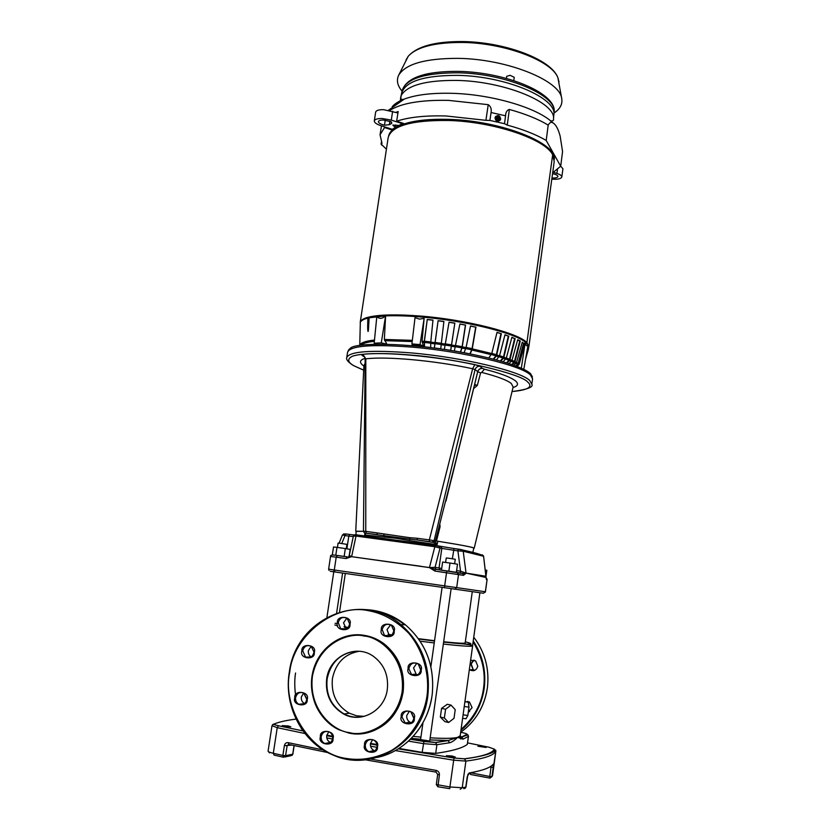 <?xml version="1.0" encoding="UTF-8"?>
<svg xmlns="http://www.w3.org/2000/svg" width="831" height="831" viewBox="0 0 831 831"><rect width="100%" height="100%" fill="white"/><g stroke="black" fill="none" stroke-linecap="round" stroke-linejoin="round"><path stroke-width="1.25" d="M472.808 552.366L473.826 548.18C473.473 547.328 461.496 545.011 437.885 541.251L436.452 541.012C461.163 544.928 473.743 547.338 474.2 548.231L513.132 387.017L511.304 383.475C506.952 380.037 497.063 376.35 481.658 372.413L480.598 372.942L477.316 385.459L473.649 388.586M512.041 391.546C528.049 390.071 533.294 386.914 527.758 382.094C521.536 373.908 457.86 358.774 411.947 355.159C386.633 352.884 362.752 352.998 352.843 356.052C347.098 358.691 347.348 361.869 353.591 365.588L363.687 370.169M532.38 376.682L530.292 373.472C525.981 369.193 505.85 360.093 456.79 351.44C406.027 342.569 356.032 342.642 350.589 348.033L348.376 350.163M348.553 556.718L349.28 555.409L351.627 556.677L420.891 566.264M435.288 545.437L356.831 534.894L438.612 545.967L440.046 548.045L441.812 548.418L439.038 568.009L435.06 567.313L440.046 548.045L434.842 546.725L429.44 567.594L435.06 567.313L435.745 569.11L436.992 569.505M429.409 567.604L351.534 556.677L346.06 558.546L336.212 557.175L334.291 569.983L334.976 571.957L483.445 593.251L485.408 591.765L456.686 587.621L454.754 589.262M485.283 592.212L487.07 579.664L486.343 579.467L486.073 577.483L466.212 573.141L463.49 575.343L434.904 571.063L429.471 567.635L434.54 569.079M366.336 533.18L365.765 531.362L376.89 532.889L377.388 534.613L365.152 533.097L409.797 539.132L409.673 540.628L396.491 538.332L364.726 534.956L366.004 533.294M364.778 533.003L364.726 534.956L365.349 533.138M356.115 531.393L363.459 531.321L356.125 531.217L355.948 534.811M376.89 532.889L409.61 537.678L409.797 539.132L417.255 539.973L417.1 538.27L429.357 539.88L429.409 541.646L433.117 542.342L435.101 540.95L434.104 540.701L432.12 542.092M456.738 457.195L435.382 541.147L433.553 542.477L417.255 539.973L429.409 541.646M474.854 364.601L472.642 368.746L429.357 539.88L434.104 540.701L475.083 369.577L472.642 368.746C434.956 360.581 386.799 356.239 365.806 358.826L362.846 354.318C384.826 351.721 435.164 356.208 474.854 364.601L479.736 366.232L482.354 368.289C480.048 368.268 478.511 369.38 477.732 371.613L445.946 501.155M473.119 390.404L474.626 384.379L477.316 385.459M480.598 372.942L477.752 371.665L474.626 384.379L476.412 386.051M473.763 388.087L451.565 478.604M482.354 368.289L482.468 368.393C480.121 368.351 478.552 369.442 477.752 371.665L475.083 369.577C475.872 367.344 477.43 366.222 479.736 366.232M439.963 524.839L439.983 526.075L439.069 526.522L440.066 526.74L439.983 526.075M409.61 537.678L417.1 538.27M435.101 540.95L437.044 544.689L409.673 540.628M433.553 542.477L437.044 544.689L437.885 541.251M365.765 531.362L365.806 358.826L365.141 359.075L363.459 531.227L365.765 531.362M436.452 541.012L440.066 526.74M383.86 534.229L384.202 537.2M364.684 357.029L362.004 355.377L362.846 354.318M362.004 355.377L364.601 356.842L365.141 359.034M481.658 372.413L484.442 369.193C499.992 373.119 510.359 377.035 515.552 380.93C518.793 383.88 517.942 386.072 513.007 387.526M482.468 368.393L484.442 369.193M365.089 363.49L363.926 365.515L355.751 531.092M434.904 571.063L446.527 572.725L446.901 570.918L449.571 571.271L457.123 572.424L458.515 574.522L463.511 575.343L462.805 573.546L457.206 572.434M486.343 579.467L486.218 578.521M486.01 576.704L486.073 577.483M462.805 573.546L435.402 569.245L434.914 570.99M336.212 557.175L346.049 558.546L347.213 556.853L337.448 555.503L336.212 557.175L330.53 556.458L328.619 569.173L444.668 585.897L444.554 587.797M332.66 554.9L337.428 555.503M486.187 577.898L487.07 579.228L486.301 578.906L485.886 576.247L483.58 556.261L463.199 551.233L466.046 573.099L485.886 576.247M456.676 570.617L460.54 571.167L460.094 572.933L462.514 573.276M465.869 573.099L462.846 573.587M429.43 567.563L351.627 556.677L356.011 536.068L434.842 546.725L435.226 545.468L441.168 546.684L441.812 548.418L457.912 550.891L458.421 549.135L461.766 549.665L463.199 551.233L457.912 550.891L460.54 571.167L466.046 573.099L485.979 576.631L483.6 556.282M456.416 572.393L457.497 564.187L456.354 572.31M441.469 570.149L442.622 562.057L450.007 563.044L448.854 571.188M485.958 576.537L486.821 570.284L485.19 570.004M457.497 564.187L450.007 563.044M344.148 556.469L345.332 548.574L336.971 547.369L335.776 555.295M349.207 555.669L350.152 549.384L345.332 548.574M332.327 554.879L333.511 547.006L336.971 547.369M351.575 556.51L348.584 556.801M341.738 543.526L344.99 535.59L342.476 534.894L339.09 543.173M353.362 536.161C354.099 534.873 355.252 534.447 356.831 534.894L356.011 536.068L353.362 536.161L349.28 555.409M452.002 755.992L455.253 757.02L449.613 756.719L446.382 755.691L452.002 755.992M482.998 746.539L486.073 747.474L477.929 746.228L482.998 746.539M288.191 725.941L290.829 726.782L284.888 726.46L282.27 725.619L288.191 725.941M303.014 730.916L278.478 725.775L277.232 727.676L273.306 753.291L282.872 755.462L284.358 745.719C284.888 743.485 286.144 742.467 288.118 742.644L288.824 744.451L327.798 752.574M437.76 774.347L439.402 774.928C439.485 772.498 438.373 770.991 436.067 770.389L370.564 759.056M491.235 766.026L491.038 767.179L493.219 767.304L493.385 764.115C490.477 767.709 482.437 770.659 469.245 772.965L467.209 776.902M284.804 756.999L290.757 755.732L292.73 754.195L285.594 755.701L283.6 757.259L282.872 755.462L285.594 755.701L287.079 745.968L288.596 744.42M436.348 784.454L437.688 774.409L436.005 772.113L436.067 770.389M365.411 759.814L435.963 772.103M470.637 774.502L469.245 772.965L467.884 774.534M491.744 765.652L493.385 764.115M493.219 767.304L491.962 776.601L489.968 778.117L489.781 776.486L470.575 772.737M437.875 786.76L436.275 784.516L449.903 786.978L453.996 758.028L398.309 748.835M364.529 744.68L364.466 745.334C361.911 753.073 378.375 755.296 377.451 747.069L377.523 746.415C380.047 738.655 363.604 736.484 364.529 744.68M320.371 736.536L320.299 737.17C317.754 744.825 333.885 747.007 333.023 738.863L333.096 738.219C335.61 730.542 319.499 728.434 320.371 736.536M408.114 668.166L408.052 668.81C405.507 676.527 422.158 678.47 421.192 670.316L421.255 669.672C423.768 661.923 407.138 660.053 408.114 668.166M401.228 716.291L401.165 716.945C398.61 724.705 415.292 726.845 414.326 718.597L414.389 717.942C416.923 710.152 400.251 708.095 401.228 716.291M289.739 672.009L289.645 672.57C281.958 708.137 311.313 753.987 345.997 758.391C360.696 760.957 375.789 758.36 391.266 750.601C410.857 738.666 423.717 717.111 426.916 696.565L426.999 695.983C429.752 675.426 423.675 650.85 408.623 633.129C396.283 620.695 382.831 613.205 368.278 610.66C334.696 603.129 293.416 635.59 289.739 672.009M294.766 697.521L294.693 698.154C292.169 705.727 308.041 707.732 307.221 699.723L307.283 699.079C309.786 691.496 293.935 689.553 294.766 697.521M301.892 650.673L301.819 651.296C299.305 658.817 315.136 660.645 314.315 652.719L314.378 652.086C316.871 644.544 301.051 642.779 301.892 650.673M337.407 622.533L337.344 623.167C334.831 630.708 350.869 632.443 349.996 624.507L350.059 623.873C352.552 616.301 336.524 614.639 337.407 622.533M381.336 629.41L381.273 630.043C378.739 637.678 395.12 639.444 394.195 631.425L394.258 630.781C396.751 623.125 380.401 621.422 381.336 629.41M359.106 651.275C344.543 653.987 335.651 663.086 332.431 678.563C330.967 694.03 336.586 705.571 349.28 713.195L344.107 713.974C349.716 716.821 355.595 717.797 361.765 716.904C355.595 717.797 349.716 716.821 344.107 713.974C331.289 706.267 325.627 694.591 327.123 678.958C330.79 662.172 340.606 652.917 356.592 651.192C340.606 652.917 330.79 662.172 327.123 678.958C325.627 694.591 331.289 706.267 344.107 713.974L343.66 714.037C330.831 706.319 325.17 694.643 326.666 678.989C329.294 656.345 355.938 643.35 373.566 656.438C384.13 664.457 388.711 675.426 387.308 689.335C384.867 710.598 361.153 723.884 343.66 714.037M349.28 713.195L356.572 715.803L364.248 716.364M374.958 750.829L374.012 750.497C371.374 749.053 370.179 746.757 370.449 743.61L372.62 739.642M330.624 742.55L330.302 742.415C327.643 741.034 326.448 738.749 326.718 735.56L328.806 731.696M417.578 674.886L416.123 674.128L413.547 667.958L416.83 663.252M411.366 722.741L409.86 722.139C407.533 720.622 406.494 718.42 406.754 715.533L409.392 711.211M304.593 703.608L304.582 703.608C302.141 702.195 301.061 699.993 301.341 696.991L303.658 692.95L306.857 699.588C305.579 703.971 302.92 705.54 298.88 704.283C296.594 703.005 295.483 700.969 295.535 698.175L295.597 697.604C296.916 693.168 299.607 691.621 303.689 692.961L306.878 699.027C305.818 703.815 303.149 705.571 298.88 704.283L304.582 703.608M311.22 656.978L311.168 656.947C309.018 655.503 308.072 653.405 308.353 650.663L311.158 646.289M346.361 629.098L343.515 622.835L346.849 618.16M390.29 636.151L389.355 635.58L387.007 629.638L390.601 624.808M461.07 729.421C473.93 717.828 481.398 704.273 483.455 688.774L483.528 688.276C485.834 672.632 482.354 657.176 473.099 641.916M464.913 701.624L469.442 701.966L472.091 707.617L468.3 712.063M470.626 660.261L475.602 660.863L477.794 666.15C476.423 670.42 473.743 671.656 469.775 669.848L469.349 669.516M349.633 732.641L349.103 732.537C335.132 731.498 308.135 711.201 312.404 676.278C319.031 641.823 350.433 632.235 363.853 635.995L364.373 636.079C378.126 636.733 406.047 656.334 402.09 692.15C395.473 727.551 362.97 736.837 349.633 732.641M355.491 634.884C365.733 634.458 375.134 637.335 383.714 643.526C398.724 655.586 405.196 671.718 403.149 691.922C398.787 714.141 386.373 727.863 365.91 733.108M348.251 627.509L344.086 626.616M468.497 736.266L467.843 734.791L468.497 736.266L467.313 744.358C462.701 748.035 452.168 751.047 435.693 753.395L422.148 752.346L398.973 748.419M376.942 744.545L370.481 743.371M346.247 548.73L346.901 544.367L340.97 543.422L338.103 543.09L337.438 547.442M451.119 588.743L429.72 740.992L420.569 739.642L422.958 722.731M454.63 563.75L455.263 559.263L449.529 558.349L446.247 557.965L445.613 562.452M430.167 737.814C443.951 738.645 453.103 738.499 457.632 737.367L460.197 735.757L460.239 737.606L457.652 737.367L463.012 739.175L462.15 737.294L460.239 737.606L467.843 734.791L466.918 734.344L461.517 737.055L460.187 735.819M448.605 722.492L444.876 721.62L440.347 717.049L441.562 708.344L447.296 704.283L451.025 705.114L445.582 709.259L444.367 717.984L448.605 722.492L454.027 718.296L455.222 709.643L451.025 705.114M332.525 736.245L326.801 735.123M472.278 591.724L465.173 642.924C464.83 643.62 457.663 643.225 443.671 641.74M434.551 640.701L418.388 638.665M391.993 634.926L388.15 634.344M462.607 718.316L466.025 718.763L467.832 715.46L468.985 707.119L468.31 702.185L464.893 701.738M449.592 742.769C451.7 742.322 454.38 740.525 457.632 737.367L448.106 740.556L449.592 742.769L436.909 744.711L435.454 742.447L410.41 739.258L423.955 741.501M422.148 752.346L423.924 741.522L435.797 742.55L448.958 740.473L429.866 739.943L448.106 740.556L435.454 742.447M420.621 739.268L411.293 738.364M302.276 729.867L301.258 728.351M445.582 709.259L441.562 708.344M444.367 717.984L440.347 717.049M464.238 706.495L468.985 707.119M467.832 715.46L463.085 714.837M528.848 346.569L526.885 342.632C518.575 332.982 465.838 319.52 419.832 315.998C382.779 313.516 362.908 315.635 360.218 322.376L388.17 137.624C391.536 125.803 411.625 120.09 448.449 120.474C494.03 121.679 545.292 139.161 552.667 154.774L554.215 161.546L528.869 346.672L526.916 342.632L552.667 154.784L526.906 342.632C518.554 332.982 465.827 319.52 419.832 316.009C396.875 314.243 379.985 314.575 369.172 316.995L368.434 329.762C367.936 334.342 367.572 328.307 367.676 326.396L367.842 318.086C363.781 319.166 361.277 320.527 360.332 322.158L359.761 345.405C360.467 342.829 365.36 341.042 374.48 340.045M369.037 317.38L368.112 317.255C364.061 318.335 361.568 319.696 360.623 321.327L360.259 322.283M376.464 344.169L374.168 343.234L381.284 342.871L385.584 315.915L368.871 317.837M385.584 315.915L385.594 315.894C395.276 315.5 406.629 315.822 419.655 316.871C463.324 320.236 513.838 332.577 525.275 342.102L519.209 364.217L516.882 366.388M381.284 342.871L386.893 344.19L384.358 339.453L385.594 315.894M411.916 343.899L412.166 345.042L423.322 346.028L422.065 341.177L424.132 318.398L419.426 319.114L415.022 317.65L411.916 343.899L420.019 344.616L423.322 346.028M424.548 346.891L424.423 341.24L427.259 319.457L424.246 341.406L424.361 346.87M527.228 349.726L527.675 347.784M512.01 360.28L514.493 361.454L519.739 341.001L520.279 341.022L517.703 339.734L511.989 360.363L509.039 363.604M511.356 361.423L509.403 360.602L507.035 362.97M506.474 362.794L508.956 360.311L505.788 359.085M506.339 357.995L509.548 359.241L508.956 360.311M509.548 359.241L514.607 338.57L511.865 337.448M514.607 338.57L511.906 337.261L506.308 358.109L503.191 361.797M505.705 359.179L503.347 358.338L500.844 361.121M500.324 360.976L502.932 358.068L499.067 356.79M499.566 355.678L503.493 356.977L502.932 358.068M503.493 356.977L508.312 336.108L504.947 334.935M508.312 336.108L504.988 334.779L499.535 355.813L496.419 359.906M498.974 356.915L496.242 356.073L493.77 359.21M493.302 359.085L495.878 355.813L491.36 354.515M491.817 353.393L496.387 354.702L495.878 355.813M496.387 354.702L500.937 333.647L496.99 332.462M500.937 333.647L497.031 332.317L491.775 353.539L488.815 357.964M491.266 354.66L471.915 350.028L470.128 353.881M469.858 353.829L471.717 349.809L465.765 348.605M466.077 347.431L472.06 348.646L471.717 349.809M472.06 348.646L475.706 327.154L470.491 326.064M475.706 327.154L470.523 325.949L466.046 347.607L464.062 352.728L467.593 353.393M465.692 348.771L461.984 348.064L460.603 352.105M454.328 350.921L460.416 352.064M460.436 352.001L461.859 347.857L455.565 346.745M455.824 345.561L462.14 346.683L461.859 347.857M462.14 346.683L465.412 325.077L459.907 324.08M450.745 350.443L454.837 323.103L450.651 350.433M465.412 325.077L459.927 323.965L454.308 351.025M454.744 323.207L449.031 322.314M444.325 349.456L445.073 345.249L441.199 344.699L440.721 348.937M434.374 348.075L438.103 320.683L443.899 321.452L441.334 343.494L445.291 344.065L449.052 322.199L454.837 323.103M443.889 321.576L438.155 320.818M438.103 320.683L434.291 348.064M434.571 343.805L430.718 343.338L430.707 347.618M432.961 320.195L427.383 319.592M515.771 365.962L517.464 364.529L515.895 363.573M516.529 362.534L518.118 363.5L517.464 364.529M518.118 363.5L523.53 343.276L522.211 342.414M511.678 364.487L513.859 362.503L511.429 361.35M514.493 361.454L513.859 362.503M519.739 341.001L517.64 339.952M523.53 343.276L522.284 342.154L516.518 362.565L513.932 365.287M515.864 363.604L514.337 362.804L512.27 364.695M528.152 349.934L525.556 359.262M525.68 358.545L528.225 349.944M527.727 347.971L528.319 348.044L526.231 355.45M527.415 348.656L527.893 347.026L528.319 348.044M518.513 365.214L517.962 364.851L516.373 366.191M509.403 360.602L509.995 359.532L511.989 360.363M515.127 338.581L509.995 359.532M503.347 358.338L503.898 357.247L506.308 358.109M508.79 336.098L503.898 357.247M496.242 356.073L496.751 354.962L499.535 355.813M501.363 333.615L496.751 354.962M471.915 350.028L472.257 348.864L491.775 353.539M475.945 327.071L472.257 348.864M461.984 348.064L462.254 346.891L466.046 347.607M465.578 324.983L462.254 346.891M445.291 344.065L445.073 345.249M441.199 344.699L441.334 343.494M430.718 343.338L430.78 342.123L434.706 342.611M427.259 319.457L432.972 320.07L430.78 342.123M420.019 344.616L424.132 318.398M517.962 364.851L518.617 363.822L519.209 364.217M524.101 343.317L518.617 363.822M514.337 362.804L514.96 361.755L516.518 362.565M520.279 341.022L514.96 361.755M385.553 315.894C382.27 318.927 379.362 319.135 376.817 316.538L374.168 343.234M368.112 317.255L367.842 318.086L368.871 318.242M528.402 349.259L528.817 346.434L528.08 344.865L523.79 369.38M521.317 368.226L525.285 342.123C525.784 345.748 526.719 346.662 528.069 344.855L528.08 344.886M528.069 344.855L525.285 342.123M554.267 159.625C557.435 143.202 501.072 120.64 448.667 119.384C425.524 118.76 408.457 121.181 397.478 126.634C392.461 129.252 389.521 132.306 388.659 135.765M395.971 112.341L398.174 111.52L396.636 121.201L403.627 123.455L391.422 129.75L384.524 127.559L384.628 126.873M386.415 149.196L381.065 144.033L382.021 143.358L380.037 134.809L384.524 127.559M507.253 125.097C523.291 129.47 536.275 134.601 546.206 140.481L560.707 166.221L562.566 151.595L560.146 136.076C558.266 129.117 555.96 124.775 553.228 123.04L552.366 122.573C551.005 121.845 549.613 122.697 548.19 125.128C538.291 119.103 525.348 113.878 509.351 109.453L507.253 125.097L504.51 123.694L505.57 115.8C505.674 112.289 506.941 110.17 509.351 109.453M396.636 121.201C408.945 117.129 425.472 115.384 446.205 115.987L485.927 120.329L488.223 104.664L448.543 100.374C420.818 99.834 401.207 103.189 389.708 110.461M496.429 117.94L500.137 118.76L498.725 120.474L496.543 119.986L495.723 117.846L497.083 116.184L495.723 117.846M428.858 73.533L424.101 74.603M513.776 80.597L514.244 77.314L510.12 75.309L506.733 76.296L506.432 78.405M554.038 113.037C560.052 109.027 562.618 104.27 561.756 98.754C560.437 80.597 506.806 58.824 457.704 58.357C425.098 58.388 405.414 64.018 398.662 75.257C396.273 80.295 397.405 85.593 402.038 91.13M488.223 104.664C490.757 106.43 491.703 109.048 491.059 112.538L505.57 115.8M381.398 142.018L381.065 144.033M381.232 143.005L381.128 143.659M381.294 144.625L381.98 145.248M391.526 129.075L391.422 129.75M402.827 123.809L391.297 120.1L382.281 118.521C377.471 118.449 374.812 119.249 374.314 120.911C374.293 122.604 376.464 124.193 380.806 125.658L392.222 129.293L402.921 123.227M397.945 112.985L383.621 109.671C378.822 109.609 376.163 110.419 375.654 112.123L374.314 120.911M391.089 123.788L391.837 122.978L391.089 121.71L383.59 120.069C380.463 120.017 378.739 120.526 378.406 121.617C378.521 123.03 380.546 124.224 384.493 125.201L389.334 124.702L391.089 123.788L391.37 121.96M395.265 127.559L399.337 125.46L392.803 125.076L395.265 127.559L395.67 124.91M385.252 120.194L384.493 125.201M485.927 120.329L489.906 120.422L491.059 112.538M495.723 116.361L495.006 117.846C495.598 121.077 497.239 121.949 499.94 120.443M489.906 120.422L504.51 123.694M495.131 117.711L495.494 116.683C498.195 114.72 499.919 115.467 500.678 118.958L500.304 119.996C497.603 121.949 495.878 121.181 495.131 117.711M500.106 118.75L500.013 118.137L496.232 117.296L497.499 115.789L495.775 117.836L496.543 119.986M497.561 115.769L499.587 116.205L500.252 117.888L496.471 117.036M496.751 116.704L496.793 116.693C498.133 115.478 499.265 115.727 500.189 117.451L500.22 117.483M496.232 117.296L496.107 118.179L499.982 118.937C498.642 120.142 497.499 119.893 496.574 118.168M499.109 120.017L496.959 119.529L496.543 118.137M496.959 119.529L496.574 119.944L498.725 120.433M548.19 125.128L546.206 140.481M551.794 179.205C557.715 179.548 561.06 178.81 561.808 177.003L562.93 168.735L560.707 166.2L553.851 171.851L552.844 171.529M561.808 177.003C561.849 175.736 560.219 174.541 556.926 173.43L552.771 172.09M551.961 178.011C555.534 178.135 557.528 177.647 557.944 176.536C557.881 175.455 556.261 174.531 553.082 173.762L552.542 173.721M512.81 391.484C527.311 389.49 533.647 387.09 531.84 384.275L529.721 380.505C520.746 371.291 462.41 357.309 411.657 352.946C371.021 349.778 349.384 351.336 346.756 357.6L347.576 352.167C350.235 345.727 371.883 344.065 412.508 347.161C463.241 351.44 521.525 365.557 530.479 374.968L532.578 378.822L530.853 374.012M446.527 572.725L444.668 585.897L456.686 587.621L458.515 574.522M363.895 366.035C359.013 362.607 359.418 360.052 365.1 358.358M330.291 571.271L334.976 571.957M441.718 568.435L439.038 568.009L439.942 569.931M458.411 549.135L454.006 548.553L452.365 558.754M482.094 554.744L483.497 555.897C480.578 554.298 473.597 552.335 462.545 549.997L438.851 546.019M349.841 534.447L345.893 533.969L344.99 535.59L348.802 536.088L346.891 548.834M342.476 534.904L345.893 533.969L349.695 534.468L348.802 536.088L353.268 536.618M343.432 533.99L346.039 533.949M454.058 548.522L440.617 546.393M354.151 535.071L349.695 534.468L354.307 534.987M354.484 534.915L356.987 534.873M439.402 774.928L437.916 786.77L449.737 788.671M278.562 725.764C274.988 724.944 273.586 724.331 274.355 723.894C279.621 721.827 286.851 720.238 296.044 719.106M377.035 745.095L370.408 743.901M326.697 735.695L332.629 736.848L326.708 735.664M495.858 751.068L495.702 750.185C492.835 753.499 482.51 756.397 464.737 758.88L453.996 758.028L464.436 758.786L465.89 761.092L453.612 760.188L395.369 750.57M489.771 766.94L491.038 767.179L489.781 776.486L491.962 776.601L492.565 775.552L495.858 751.131L494.331 749.126C492.232 753.353 482.271 756.563 464.436 758.786M494.331 749.126L488.919 747.214M467.583 742.883L488.742 747.173M470.138 772.809L470.762 774.523L489.864 778.096M304.987 733.534L277.232 727.676L271.986 725.723L268.081 751.162C268.112 751.764 269.846 752.481 273.306 753.291L274.074 755.088L283.288 757.186M491.942 776.725L495.837 751.193C493.78 755.493 483.798 758.796 465.89 761.092L462.223 787.746L465.796 787.134L467.178 777.099M272.589 724.684L274.355 723.894M376.942 747.318L370.564 746.165M332.556 739.029L326.78 737.907M323.269 749.978L288.118 742.644M493.739 749.998L495.162 750.538M491.973 776.59L492.554 775.489M449.758 788.671L449.903 786.978L462.223 787.746L460.239 789.315M284.358 745.719L291.681 745.075M463.802 788.702L465.827 786.915M294.039 745.584L292.761 754.008M377.108 746.352L377.045 746.903C375.799 751.317 373.098 752.917 368.954 751.712C366.492 750.403 365.266 748.284 365.297 745.334L365.36 744.742C366.648 740.265 369.39 738.697 373.586 740.016C375.965 741.345 377.129 743.444 377.108 746.311M332.712 738.167L332.649 738.707C331.444 743.007 328.827 744.618 324.817 743.527C322.335 742.27 321.109 740.151 321.14 737.18L321.202 736.598C322.438 732.236 325.098 730.657 329.159 731.841C331.559 733.119 332.743 735.217 332.712 738.125M408.873 668.841L408.935 668.249C410.587 663.221 413.703 661.829 418.284 664.052L420.756 670.202C419.146 675.167 416.071 676.6 411.522 674.502L408.873 668.841M401.986 716.956L402.048 716.364C403.513 711.596 406.463 710.09 410.898 711.866L413.9 718.451C412.477 723.157 409.579 724.684 405.185 723.043L401.986 716.956M289.302 672.456L289.385 671.926C296.002 618.472 361.08 589.833 400.937 624.642C421.878 643.028 430.832 666.836 427.809 696.066L427.726 696.648C422.117 742.862 372.381 772.996 333.21 755.109C302.567 742.821 283.651 706.329 289.302 672.456M365.162 609.601C379.985 610.131 393.406 615.2 405.414 624.819C425.929 642.779 434.852 666.057 432.182 694.664L432.068 695.485C428.11 725.847 405.071 751.743 377.222 757.446M404.541 624.787C395.546 617.589 385.2 612.998 373.524 611.014M314.014 652.055L313.952 652.615C312.539 657.207 309.734 658.703 305.559 657.113L302.713 650.766C304.167 646.123 307.003 644.648 311.22 646.331L314.014 652.044M349.674 623.852L349.612 624.413C348.044 629.254 345.073 630.687 340.72 628.714L338.227 622.637C339.837 617.745 342.839 616.342 347.223 618.409L349.674 623.842M393.832 630.76L393.78 631.331C392.107 636.328 389.022 637.73 384.514 635.518L382.146 629.514C383.86 624.455 386.986 623.084 391.515 625.411L393.832 630.75M295.556 673.017C294.434 679.841 294.506 687.767 295.774 696.793M461.101 732.36L460.675 732.277C475.529 721.526 484.421 706.755 487.361 687.912L487.454 687.206C489.438 668.498 484.868 651.826 473.753 637.211C484.878 651.826 489.459 668.488 487.465 687.206C485.096 704.127 477.669 717.994 465.194 728.797M460.945 730.345C473.701 719.698 481.44 705.872 484.141 688.847L484.213 688.348C486.301 671.012 482.645 655.202 473.244 640.919M467.801 701.322L467.261 701.686M474.034 660.074L470.907 664.26L473.182 669.578L474.761 670.316M468.435 711.128L469.629 711.481M474.013 670.596L472.507 669.63M468.944 711.845L468.362 711.616M349.165 733.139L338.778 729.691C318.657 718.316 309.734 700.564 312.009 676.434C315.437 650.33 340.378 630.75 364.695 635.435C371.499 636.629 377.773 639.33 383.507 643.526C398.516 655.597 404.998 671.728 402.952 691.943C399.669 718.773 373.628 738.572 349.217 733.15M345.561 629.441L342.154 628.755M347.95 627.872L344.387 627.176M337.635 625.712L334.831 625.005M335.08 623.354L337.324 623.437M435.693 753.395L436.909 744.711L423.384 743.62L408.437 741.127M443.619 642.124C463.906 643.703 473.577 644.939 472.621 645.853C472.081 646.747 462.327 646.144 443.349 644.035M434.229 642.965L420.112 641.168M388.43 636.671L385.802 636.266M413.163 736.38L420.933 737.118M460.956 732.329C465.215 733.191 467.209 733.866 466.918 734.344M465.838 735.04L466.825 735.331M460.696 739.019L460.862 737.783M467.313 744.358L468.404 736.391L463.012 739.175M465.329 641.833C477.129 644.804 469.889 644.887 443.619 642.072M434.509 641.002L418.606 638.956M391.765 635.154L388.389 634.645M412.197 341.541L384.67 340.658M374.355 341.281C367.188 342.071 362.7 343.39 360.914 345.239M424.184 342.611L422.179 342.414M455.513 346.922L451.68 346.278M444.346 349.332L450.682 350.318M451.628 346.08L445.115 345.073M445.323 343.878L451.846 344.896M434.384 347.96L440.742 348.812M441.219 344.512L434.675 343.639M434.81 342.434L441.354 343.307M424.537 346.828L430.707 347.514M430.718 343.151L424.361 342.445M424.423 341.24L430.801 341.946M451.887 345.083L455.793 345.738M422.065 341.177L424.246 341.406M384.358 339.453L412.342 340.336M392.232 106.68C394.715 103.75 398.724 101.226 404.24 99.097C415.843 94.776 431.632 92.843 451.586 93.301C489.023 94.163 532.12 106.171 549.665 120.059L553.228 123.04M552.366 122.573L549.665 120.059C551.036 121.222 552.314 121.264 553.498 120.183L553.602 117.244C552.22 100.873 502.111 81.095 456.375 80.41C425.929 80.243 407.554 85.209 401.269 95.295L400.21 101.164M388.555 110.222L404.24 99.097C402.599 99.834 401.363 99.512 400.532 98.141L401.685 93.114C405.393 81.324 423.935 75.403 457.33 75.361C505.871 75.985 557.674 98.328 553.81 115.031L554.09 112.559C557.954 95.783 506.214 73.388 457.725 72.806C424.371 72.868 405.84 78.82 402.121 90.662L402.079 90.922M559.014 82.061L557.933 77.844C552.168 60.892 504.583 42.724 461.828 42.443C434.436 42.443 416.57 47.055 408.229 56.269L406.006 60.009M392.627 111.25L391.297 120.1M389.864 121.233L389.334 124.702M496.793 116.693L500.189 117.451M557.466 169.482L556.926 173.43M353.476 365.578L363.002 369.909M350.589 348.033L347.576 352.167M531.84 384.275L532.578 378.822M363.459 531.238L364.258 532.671M352.573 365.048C347.867 361.776 345.925 359.304 346.756 357.6M329.045 570.461L328.619 569.173M487.08 579.674L485.418 591.765M446.901 570.918L434.675 569.121M347.005 556.863L337.22 555.524C332.431 554.63 330.198 554.942 330.53 556.458M434.551 569.048L440.742 570.045M457.611 572.58L456.78 572.455M453.996 758.028L398.278 748.856M377.035 745.127L370.408 743.932M303.045 730.948L278.478 725.775C270.522 723.78 274.137 723.967 271.986 725.723M465.028 788.453L465.962 787.05L467.853 774.617M268.081 751.162L269.483 752.876M291.982 755.452L292.865 754.122L294.153 745.604M373.586 740.016C375.934 741.345 377.097 743.454 377.077 746.331C376.059 751.151 373.358 752.938 368.954 751.712L374.012 750.497M329.159 731.841C331.527 733.129 332.701 735.227 332.67 738.146C331.683 742.841 329.066 744.638 324.817 743.527L330.302 742.415M418.284 664.052L420.787 669.62C419.426 675.021 416.341 676.642 411.522 674.502L416.123 674.128M410.898 711.866L413.931 717.88C412.758 723.001 409.849 724.725 405.185 723.043L409.86 722.139M406.172 743.111C420.663 730.563 429.347 714.411 432.203 694.654C434.883 666.057 425.95 642.779 405.414 624.819L400.937 624.642C361.018 589.844 295.94 618.524 289.344 671.905C283.413 705.914 302.349 742.769 333.21 755.109M311.22 646.331L313.973 652.044C312.778 657.051 309.973 658.744 305.559 657.113L311.168 656.947M347.223 618.409L349.633 623.842C348.293 629.109 345.322 630.729 340.72 628.714L345.976 628.849M391.515 625.411L393.801 630.75C392.388 636.193 389.292 637.782 384.514 635.518L389.355 635.58M473.192 660.531L471.063 663.564L473.182 669.578L469.775 669.848M383.714 643.526L383.507 643.526C377.762 639.33 371.478 636.639 364.653 635.445C342.362 631.57 319.582 647.141 313.287 670.243C306.784 693.262 317.972 719.864 338.778 729.691M344.46 627.28L347.888 627.935M339.547 612.042L345.312 573.452M326.936 617.308L334.062 569.952M430.894 666.587L442.082 587.434M472.621 645.853L460.197 735.757M472.59 645.594L479.892 592.773M336.628 612.998L342.601 573.058M420.631 739.237L411.324 738.343M388.42 634.687L391.723 635.185M418.637 638.997L434.509 641.044M360.623 321.327L360.332 322.158M528.765 345.561L528.817 346.434M554.09 112.559C557.559 93.508 506.172 72.131 458.297 71.373C425.192 71.186 406.463 77.615 402.121 90.662L401.685 93.114M561.756 98.754L557.933 77.844C551.493 59.344 504.583 41.955 462.337 41.55C435.215 41.415 417.183 46.318 408.229 56.269L398.662 75.257M553.602 117.244L553.81 115.031M381.481 125.865L380.037 134.809M500.137 118.76L496.408 117.919"/></g></svg>
